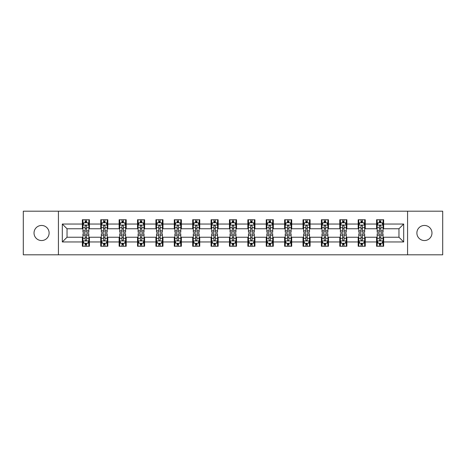 <?xml version="1.0" encoding="UTF-8"?>
<svg xmlns="http://www.w3.org/2000/svg" width="466" height="466" viewBox="0 0 466 466"><rect width="100%" height="100%" fill="white"/><g stroke="black" fill="none" stroke-linecap="round" stroke-linejoin="round"><path stroke-width="0.7" d="M424.427 225.457A7.543 7.543 0 0 0 416.884 233A7.543 7.543 0 0 0 424.427 240.543A7.543 7.543 0 0 0 431.976 233A7.543 7.543 0 0 0 424.427 225.457M41.573 225.457A7.543 7.543 0 0 0 34.024 233A7.543 7.543 0 0 0 41.573 240.543A7.543 7.543 0 0 0 49.116 233A7.543 7.543 0 0 0 41.573 225.457M407.575 254.809L442.7 254.809L442.7 211.191L407.575 211.191L407.575 254.809L58.425 254.809L58.425 211.191L23.3 211.191L23.3 254.809L58.425 254.809M407.575 211.191L58.425 211.191M383.646 224.041L383.646 219.736L376.575 219.736L376.575 224.041L365.257 224.041L365.257 219.736L358.185 219.736L358.185 224.041L346.867 224.041L346.867 219.736L339.796 219.736L339.796 224.041L328.478 224.041L328.478 219.736L321.406 219.736L321.406 224.041L310.088 224.041L310.088 219.736L303.017 219.736L303.017 224.041L291.704 224.041L291.704 219.736L284.627 219.736L284.627 224.041L273.315 224.041L273.315 219.736L266.243 219.736L266.243 224.041L254.925 224.041L254.925 219.736L247.854 219.736L247.854 224.041L236.536 224.041L236.536 219.736L229.464 219.736L229.464 224.041L218.146 224.041L218.146 219.736L211.075 219.736L211.075 224.041L199.757 224.041L199.757 219.736L192.685 219.736L192.685 224.041L181.373 224.041L181.373 219.736L174.296 219.736L174.296 224.041L162.984 224.041L162.984 219.736L155.912 219.736L155.912 224.041L144.594 224.041L144.594 219.736L137.522 219.736L137.522 224.041L126.204 224.041L126.204 219.736L119.133 219.736L119.133 224.041L107.815 224.041L107.815 219.736L100.743 219.736L100.743 224.041L89.425 224.041L89.425 219.736L82.354 219.736L82.354 224.041L62.316 224.041L62.316 241.959L67.034 237.241L82.354 237.241L82.354 246.264L89.425 246.264L89.425 237.241L100.743 237.241L100.743 246.264L107.815 246.264L107.815 237.241L119.133 237.241L119.133 246.264L126.204 246.264L126.204 237.241L137.522 237.241L137.522 246.264L144.594 246.264L144.594 237.241L155.912 237.241L155.912 246.264L162.984 246.264L162.984 237.241L174.296 237.241L174.296 246.264L181.373 246.264L181.373 237.241L192.685 237.241L192.685 246.264L199.757 246.264L199.757 237.241L211.075 237.241L211.075 246.264L218.146 246.264L218.146 237.241L229.464 237.241L229.464 246.264L236.536 246.264L236.536 237.241L247.854 237.241L247.854 246.264L254.925 246.264L254.925 237.241L266.243 237.241L266.243 246.264L273.315 246.264L273.315 237.241L284.627 237.241L284.627 246.264L291.704 246.264L291.704 237.241L303.017 237.241L303.017 246.264L310.088 246.264L310.088 237.241L321.406 237.241L321.406 246.264L328.478 246.264L328.478 237.241L339.796 237.241L339.796 246.264L346.867 246.264L346.867 237.241L358.185 237.241L358.185 246.264L365.257 246.264L365.257 237.241L376.575 237.241L376.575 246.264L383.646 246.264L383.646 237.241L398.966 237.241L398.966 228.759L383.646 228.759L383.646 224.041L403.684 224.041L403.684 241.959L383.646 241.959M376.575 241.959L365.257 241.959M358.185 241.959L346.867 241.959M339.796 241.959L328.478 241.959M321.406 241.959L310.088 241.959M303.017 241.959L291.704 241.959M284.627 241.959L273.315 241.959M266.243 241.959L254.925 241.959M247.854 241.959L236.536 241.959M229.464 241.959L218.146 241.959M211.075 241.959L199.757 241.959M192.685 241.959L181.373 241.959M174.296 241.959L162.984 241.959M155.912 241.959L144.594 241.959M137.522 241.959L126.204 241.959M119.133 241.959L107.815 241.959M100.743 241.959L89.425 241.959M82.354 241.959L62.316 241.959M376.575 224.041L376.575 228.759L365.257 228.759L365.257 224.041M358.185 224.041L358.185 228.759L346.867 228.759L346.867 224.041M339.796 224.041L339.796 228.759L328.478 228.759L328.478 224.041M321.406 224.041L321.406 228.759L310.088 228.759L310.088 224.041M303.017 224.041L303.017 228.759L291.704 228.759L291.704 224.041M284.627 224.041L284.627 228.759L273.315 228.759L273.315 224.041M266.243 224.041L266.243 228.759L254.925 228.759L254.925 224.041M247.854 224.041L247.854 228.759L236.536 228.759L236.536 224.041M229.464 224.041L229.464 228.759L218.146 228.759L218.146 224.041M211.075 224.041L211.075 228.759L199.757 228.759L199.757 224.041M192.685 224.041L192.685 228.759L181.373 228.759L181.373 224.041M174.296 224.041L174.296 228.759L162.984 228.759L162.984 224.041M155.912 224.041L155.912 228.759L144.594 228.759L144.594 224.041M137.522 224.041L137.522 228.759L126.204 228.759L126.204 224.041M119.133 224.041L119.133 228.759L107.815 228.759L107.815 224.041M100.743 224.041L100.743 228.759L89.425 228.759L89.425 224.041M82.354 224.041L82.354 228.759L67.034 228.759L62.316 224.041M67.034 228.759L67.034 237.241M403.684 241.959L398.966 237.241M398.966 228.759L403.684 224.041M82.354 222.684L82.942 222.684M85.185 222.684L86.6 222.684M88.837 222.684L89.425 222.684M82.354 228.637L82.942 228.637M85.185 228.637L86.6 228.637M88.837 228.637L89.425 228.637M82.354 237.363L82.942 237.363M85.185 237.363L86.6 237.363M88.837 237.363L89.425 237.363M82.354 243.316L82.942 243.316M85.185 243.316L86.6 243.316M88.837 243.316L89.425 243.316M100.743 237.363L101.332 237.363M103.574 237.363L104.99 237.363M107.227 237.363L107.815 237.363M100.743 243.316L101.332 243.316M103.574 243.316L104.99 243.316M107.227 243.316L107.815 243.316M100.743 222.684L101.332 222.684M103.574 222.684L104.99 222.684M107.227 222.684L107.815 222.684M100.743 228.637L101.332 228.637M103.574 228.637L104.99 228.637M107.227 228.637L107.815 228.637M119.133 237.363L119.721 237.363M121.964 237.363L123.374 237.363M125.616 237.363L126.204 237.363M119.133 243.316L119.721 243.316M121.964 243.316L123.374 243.316M125.616 243.316L126.204 243.316M119.133 222.684L119.721 222.684M121.964 222.684L123.374 222.684M125.616 222.684L126.204 222.684M119.133 228.637L119.721 228.637M121.964 228.637L123.374 228.637M125.616 228.637L126.204 228.637M137.522 237.363L138.111 237.363M140.348 237.363L141.763 237.363M144.006 237.363L144.594 237.363M137.522 243.316L138.111 243.316M140.348 243.316L141.763 243.316M144.006 243.316L144.594 243.316M137.522 222.684L138.111 222.684M140.348 222.684L141.763 222.684M144.006 222.684L144.594 222.684M137.522 228.637L138.111 228.637M140.348 228.637L141.763 228.637M144.006 228.637L144.594 228.637M155.912 237.363L156.5 237.363M158.737 237.363L160.153 237.363M162.395 237.363L162.984 237.363M155.912 243.316L156.5 243.316M158.737 243.316L160.153 243.316M162.395 243.316L162.984 243.316M155.912 222.684L156.5 222.684M158.737 222.684L160.153 222.684M162.395 222.684L162.984 222.684M155.912 228.637L156.5 228.637M158.737 228.637L160.153 228.637M162.395 228.637L162.984 228.637M174.296 237.363L174.89 237.363M177.127 237.363L178.542 237.363M180.779 237.363L181.373 237.363M174.296 243.316L174.89 243.316M177.127 243.316L178.542 243.316M180.779 243.316L181.373 243.316M174.296 222.684L174.89 222.684M177.127 222.684L178.542 222.684M180.779 222.684L181.373 222.684M174.296 228.637L174.89 228.637M177.127 228.637L178.542 228.637M180.779 228.637L181.373 228.637M192.685 237.363L193.274 237.363M195.516 237.363L196.932 237.363M199.168 237.363L199.757 237.363M192.685 243.316L193.274 243.316M195.516 243.316L196.932 243.316M199.168 243.316L199.757 243.316M192.685 222.684L193.274 222.684M195.516 222.684L196.932 222.684M199.168 222.684L199.757 222.684M192.685 228.637L193.274 228.637M195.516 228.637L196.932 228.637M199.168 228.637L199.757 228.637M211.075 237.363L211.663 237.363M213.906 237.363L215.321 237.363M217.558 237.363L218.146 237.363M211.075 243.316L211.663 243.316M213.906 243.316L215.321 243.316M217.558 243.316L218.146 243.316M211.075 222.684L211.663 222.684M213.906 222.684L215.321 222.684M217.558 222.684L218.146 222.684M211.075 228.637L211.663 228.637M213.906 228.637L215.321 228.637M217.558 228.637L218.146 228.637M229.464 237.363L230.053 237.363M232.295 237.363L233.705 237.363M235.947 237.363L236.536 237.363M229.464 243.316L230.053 243.316M232.295 243.316L233.705 243.316M235.947 243.316L236.536 243.316M229.464 222.684L230.053 222.684M232.295 222.684L233.705 222.684M235.947 222.684L236.536 222.684M229.464 228.637L230.053 228.637M232.295 228.637L233.705 228.637M235.947 228.637L236.536 228.637M247.854 237.363L248.442 237.363M250.679 237.363L252.094 237.363M254.337 237.363L254.925 237.363M247.854 243.316L248.442 243.316M250.679 243.316L252.094 243.316M254.337 243.316L254.925 243.316M247.854 222.684L248.442 222.684M250.679 222.684L252.094 222.684M254.337 222.684L254.925 222.684M247.854 228.637L248.442 228.637M250.679 228.637L252.094 228.637M254.337 228.637L254.925 228.637M266.243 237.363L266.832 237.363M269.068 237.363L270.484 237.363M272.726 237.363L273.315 237.363M266.243 243.316L266.832 243.316M269.068 243.316L270.484 243.316M272.726 243.316L273.315 243.316M266.243 222.684L266.832 222.684M269.068 222.684L270.484 222.684M272.726 222.684L273.315 222.684M266.243 228.637L266.832 228.637M269.068 228.637L270.484 228.637M272.726 228.637L273.315 228.637M284.627 237.363L285.221 237.363M287.458 237.363L288.873 237.363M291.11 237.363L291.704 237.363M284.627 243.316L285.221 243.316M287.458 243.316L288.873 243.316M291.11 243.316L291.704 243.316M284.627 222.684L285.221 222.684M287.458 222.684L288.873 222.684M291.11 222.684L291.704 222.684M284.627 228.637L285.221 228.637M287.458 228.637L288.873 228.637M291.11 228.637L291.704 228.637M303.017 237.363L303.605 237.363M305.847 237.363L307.263 237.363M309.5 237.363L310.088 237.363M303.017 243.316L303.605 243.316M305.847 243.316L307.263 243.316M309.5 243.316L310.088 243.316M303.017 222.684L303.605 222.684M305.847 222.684L307.263 222.684M309.5 222.684L310.088 222.684M303.017 228.637L303.605 228.637M305.847 228.637L307.263 228.637M309.5 228.637L310.088 228.637M321.406 237.363L321.994 237.363M324.237 237.363L325.652 237.363M327.889 237.363L328.478 237.363M321.406 243.316L321.994 243.316M324.237 243.316L325.652 243.316M327.889 243.316L328.478 243.316M321.406 222.684L321.994 222.684M324.237 222.684L325.652 222.684M327.889 222.684L328.478 222.684M321.406 228.637L321.994 228.637M324.237 228.637L325.652 228.637M327.889 228.637L328.478 228.637M339.796 237.363L340.384 237.363M342.627 237.363L344.036 237.363M346.279 237.363L346.867 237.363M339.796 243.316L340.384 243.316M342.627 243.316L344.036 243.316M346.279 243.316L346.867 243.316M339.796 222.684L340.384 222.684M342.627 222.684L344.036 222.684M346.279 222.684L346.867 222.684M339.796 228.637L340.384 228.637M342.627 228.637L344.036 228.637M346.279 228.637L346.867 228.637M358.185 237.363L358.773 237.363M361.01 237.363L362.426 237.363M364.668 237.363L365.257 237.363M358.185 243.316L358.773 243.316M361.01 243.316L362.426 243.316M364.668 243.316L365.257 243.316M358.185 222.684L358.773 222.684M361.01 222.684L362.426 222.684M364.668 222.684L365.257 222.684M358.185 228.637L358.773 228.637M361.01 228.637L362.426 228.637M364.668 228.637L365.257 228.637M376.575 237.363L377.163 237.363M379.4 237.363L380.815 237.363M383.058 237.363L383.646 237.363M376.575 243.316L377.163 243.316M379.4 243.316L380.815 243.316M383.058 243.316L383.646 243.316M376.575 222.684L377.163 222.684M379.4 222.684L380.815 222.684M383.058 222.684L383.646 222.684M376.575 228.637L377.163 228.637M379.4 228.637L380.815 228.637M383.058 228.637L383.646 228.637M86.6 221.274L85.185 221.274M88.837 230.816L86.6 230.816L86.6 232.295L88.837 232.295L88.837 225.101L87.66 222.742L84.125 222.742L82.942 225.101L82.942 232.295L85.185 232.295L85.185 230.816L82.942 230.816M82.942 225.101L82.942 219.736M88.837 225.101L88.837 219.736M85.185 222.742L85.185 219.736M86.6 219.736L86.6 222.742M86.6 230.816L86.6 225.987C86.128 225.078 85.657 225.078 85.185 225.987L85.185 230.816M85.185 244.726L86.6 244.726M82.942 235.184L85.185 235.184L85.185 233.705L82.942 233.705L82.942 240.899L84.125 243.258L87.66 243.258L88.837 240.899L88.837 233.705L86.6 233.705L86.6 235.184L88.837 235.184M88.837 240.899L88.837 246.264M82.942 240.899L82.942 246.264M86.6 243.258L86.6 246.264M85.185 246.264L85.185 243.258M85.185 235.184L85.185 240.013C85.657 240.922 86.128 240.922 86.6 240.013L86.6 235.184M104.99 221.274L103.574 221.274M107.227 230.816L104.99 230.816L104.99 232.295L107.227 232.295L107.227 225.101L106.05 222.742L102.514 222.742L101.332 225.101L101.332 232.295L103.574 232.295L103.574 230.816L101.332 230.816M101.332 225.101L101.332 219.736M107.227 225.101L107.227 219.736M103.574 222.742L103.574 219.736M104.99 219.736L104.99 222.742M104.99 230.816L104.99 225.987C104.518 225.078 104.046 225.078 103.574 225.987L103.574 230.816M123.374 221.274L121.964 221.274M125.616 230.816L123.374 230.816L123.374 232.295L125.616 232.295L125.616 225.101L124.439 222.742L120.898 222.742L119.721 225.101L119.721 232.295L121.964 232.295L121.964 230.816L119.721 230.816M119.721 225.101L119.721 219.736M125.616 225.101L125.616 219.736M121.964 222.742L121.964 219.736M123.374 219.736L123.374 222.742M123.374 230.816L123.374 225.987C122.907 225.078 122.436 225.078 121.964 225.987L121.964 230.816M103.574 244.726L104.99 244.726M101.332 235.184L103.574 235.184L103.574 233.705L101.332 233.705L101.332 240.899L102.514 243.258L106.05 243.258L107.227 240.899L107.227 233.705L104.99 233.705L104.99 235.184L107.227 235.184M107.227 240.899L107.227 246.264M101.332 240.899L101.332 246.264M104.99 243.258L104.99 246.264M103.574 246.264L103.574 243.258M103.574 235.184L103.574 240.013C104.046 240.922 104.518 240.922 104.99 240.013L104.99 235.184M121.964 244.726L123.374 244.726M119.721 235.184L121.964 235.184L121.964 233.705L119.721 233.705L119.721 240.899L120.898 243.258L124.439 243.258L125.616 240.899L125.616 233.705L123.374 233.705L123.374 235.184L125.616 235.184M125.616 240.899L125.616 246.264M119.721 240.899L119.721 246.264M123.374 243.258L123.374 246.264M121.964 246.264L121.964 243.258M121.964 235.184L121.964 240.013C122.43 240.922 122.902 240.922 123.374 240.013L123.374 235.184M141.763 221.274L140.348 221.274M144.006 230.816L141.763 230.816L141.763 232.295L144.006 232.295L144.006 225.101L142.823 222.742L139.287 222.742L138.111 225.101L138.111 232.295L140.348 232.295L140.348 230.816L138.111 230.816M138.111 225.101L138.111 219.736M144.006 225.101L144.006 219.736M140.348 222.742L140.348 219.736M141.763 219.736L141.763 222.742M141.763 230.816L141.763 225.987C141.291 225.078 140.819 225.078 140.348 225.987L140.348 230.816M160.153 221.274L158.737 221.274M162.395 230.816L160.153 230.816L160.153 232.295L162.395 232.295L162.395 225.101L161.213 222.742L157.677 222.742L156.5 225.101L156.5 232.295L158.737 232.295L158.737 230.816L156.5 230.816M156.5 225.101L156.5 219.736M162.395 225.101L162.395 219.736M158.737 222.742L158.737 219.736M160.153 219.736L160.153 222.742M160.153 230.816L160.153 225.987C159.681 225.078 159.209 225.078 158.737 225.987L158.737 230.816M178.542 221.274L177.127 221.274M180.779 230.816L178.542 230.816L178.542 232.295L180.779 232.295L180.779 225.101L179.602 222.742L176.066 222.742L174.89 225.101L174.89 232.295L177.127 232.295L177.127 230.816L174.89 230.816M174.89 225.101L174.89 219.736M180.779 225.101L180.779 219.736M177.127 222.742L177.127 219.736M178.542 219.736L178.542 222.742M178.542 230.816L178.542 225.987C178.07 225.078 177.598 225.078 177.127 225.987L177.127 230.816M140.348 244.726L141.763 244.726M138.111 235.184L140.348 235.184L140.348 233.705L138.111 233.705L138.111 240.899L139.287 243.258L142.823 243.258L144.006 240.899L144.006 233.705L141.763 233.705L141.763 235.184L144.006 235.184M144.006 240.899L144.006 246.264M138.111 240.899L138.111 246.264M141.763 243.258L141.763 246.264M140.348 246.264L140.348 243.258M140.348 235.184L140.348 240.013C140.819 240.922 141.291 240.922 141.763 240.013L141.763 235.184M158.737 244.726L160.153 244.726M156.5 235.184L158.737 235.184L158.737 233.705L156.5 233.705L156.5 240.899L157.677 243.258L161.213 243.258L162.395 240.899L162.395 233.705L160.153 233.705L160.153 235.184L162.395 235.184M162.395 240.899L162.395 246.264M156.5 240.899L156.5 246.264M160.153 243.258L160.153 246.264M158.737 246.264L158.737 243.258M158.737 235.184L158.737 240.013C159.209 240.922 159.681 240.922 160.153 240.013L160.153 235.184M177.127 244.726L178.542 244.726M174.89 235.184L177.127 235.184L177.127 233.705L174.89 233.705L174.89 240.899L176.066 243.258L179.602 243.258L180.779 240.899L180.779 233.705L178.542 233.705L178.542 235.184L180.779 235.184M180.779 240.899L180.779 246.264M174.89 240.899L174.89 246.264M178.542 243.258L178.542 246.264M177.127 246.264L177.127 243.258M177.127 235.184L177.127 240.013C177.598 240.922 178.07 240.922 178.542 240.013L178.542 235.184M196.932 221.274L195.516 221.274M199.168 230.816L196.932 230.816L196.932 232.295L199.168 232.295L199.168 225.101L197.992 222.742L194.456 222.742L193.274 225.101L193.274 232.295L195.516 232.295L195.516 230.816L193.274 230.816M193.274 225.101L193.274 219.736M199.168 225.101L199.168 219.736M195.516 222.742L195.516 219.736M196.932 219.736L196.932 222.742M196.932 230.816L196.932 225.987C196.46 225.078 195.988 225.078 195.516 225.987L195.516 230.816M195.516 244.726L196.932 244.726M193.274 235.184L195.516 235.184L195.516 233.705L193.274 233.705L193.274 240.899L194.456 243.258L197.992 243.258L199.168 240.899L199.168 233.705L196.932 233.705L196.932 235.184L199.168 235.184M199.168 240.899L199.168 246.264M193.274 240.899L193.274 246.264M196.932 243.258L196.932 246.264M195.516 246.264L195.516 243.258M195.516 235.184L195.516 240.013C195.988 240.922 196.46 240.922 196.932 240.013L196.932 235.184M215.321 221.274L213.906 221.274M217.558 230.816L215.321 230.816L215.321 232.295L217.558 232.295L217.558 225.101L216.381 222.742L212.845 222.742L211.663 225.101L211.663 232.295L213.906 232.295L213.906 230.816L211.663 230.816M211.663 225.101L211.663 219.736M217.558 225.101L217.558 219.736M213.906 222.742L213.906 219.736M215.321 219.736L215.321 222.742M215.321 230.816L215.321 225.987C214.849 225.078 214.377 225.078 213.906 225.987L213.906 230.816M213.906 244.726L215.321 244.726M211.663 235.184L213.906 235.184L213.906 233.705L211.663 233.705L211.663 240.899L212.845 243.258L216.381 243.258L217.558 240.899L217.558 233.705L215.321 233.705L215.321 235.184L217.558 235.184M217.558 240.899L217.558 246.264M211.663 240.899L211.663 246.264M215.321 243.258L215.321 246.264M213.906 246.264L213.906 243.258M213.906 235.184L213.906 240.013C214.377 240.922 214.849 240.922 215.321 240.013L215.321 235.184M233.705 221.274L232.295 221.274M235.947 230.816L233.705 230.816L233.705 232.295L235.947 232.295L235.947 225.101L234.771 222.742L231.229 222.742L230.053 225.101L230.053 232.295L232.295 232.295L232.295 230.816L230.053 230.816M230.053 225.101L230.053 219.736M235.947 225.101L235.947 219.736M232.295 222.742L232.295 219.736M233.705 219.736L233.705 222.742M233.705 230.816L233.705 225.987C233.239 225.078 232.767 225.078 232.295 225.987L232.295 230.816M232.295 244.726L233.705 244.726M230.053 235.184L232.295 235.184L232.295 233.705L230.053 233.705L230.053 240.899L231.229 243.258L234.771 243.258L235.947 240.899L235.947 233.705L233.705 233.705L233.705 235.184L235.947 235.184M235.947 240.899L235.947 246.264M230.053 240.899L230.053 246.264M233.705 243.258L233.705 246.264M232.295 246.264L232.295 243.258M232.295 235.184L232.295 240.013C232.761 240.922 233.233 240.922 233.705 240.013L233.705 235.184M252.094 221.274L250.679 221.274M254.337 230.816L252.094 230.816L252.094 232.295L254.337 232.295L254.337 225.101L253.155 222.742L249.619 222.742L248.442 225.101L248.442 232.295L250.679 232.295L250.679 230.816L248.442 230.816M248.442 225.101L248.442 219.736M254.337 225.101L254.337 219.736M250.679 222.742L250.679 219.736M252.094 219.736L252.094 222.742M252.094 230.816L252.094 225.987C251.623 225.078 251.151 225.078 250.679 225.987L250.679 230.816M250.679 244.726L252.094 244.726M248.442 235.184L250.679 235.184L250.679 233.705L248.442 233.705L248.442 240.899L249.619 243.258L253.155 243.258L254.337 240.899L254.337 233.705L252.094 233.705L252.094 235.184L254.337 235.184M254.337 240.899L254.337 246.264M248.442 240.899L248.442 246.264M252.094 243.258L252.094 246.264M250.679 246.264L250.679 243.258M250.679 235.184L250.679 240.013C251.151 240.922 251.623 240.922 252.094 240.013L252.094 235.184M270.484 221.274L269.068 221.274M272.726 230.816L270.484 230.816L270.484 232.295L272.726 232.295L272.726 225.101L271.544 222.742L268.008 222.742L266.832 225.101L266.832 232.295L269.068 232.295L269.068 230.816L266.832 230.816M266.832 225.101L266.832 219.736M272.726 225.101L272.726 219.736M269.068 222.742L269.068 219.736M270.484 219.736L270.484 222.742M270.484 230.816L270.484 225.987C270.012 225.078 269.54 225.078 269.068 225.987L269.068 230.816M269.068 244.726L270.484 244.726M266.832 235.184L269.068 235.184L269.068 233.705L266.832 233.705L266.832 240.899L268.008 243.258L271.544 243.258L272.726 240.899L272.726 233.705L270.484 233.705L270.484 235.184L272.726 235.184M272.726 240.899L272.726 246.264M266.832 240.899L266.832 246.264M270.484 243.258L270.484 246.264M269.068 246.264L269.068 243.258M269.068 235.184L269.068 240.013C269.54 240.922 270.012 240.922 270.484 240.013L270.484 235.184M288.873 221.274L287.458 221.274M291.11 230.816L288.873 230.816L288.873 232.295L291.11 232.295L291.11 225.101L289.934 222.742L286.398 222.742L285.221 225.101L285.221 232.295L287.458 232.295L287.458 230.816L285.221 230.816M285.221 225.101L285.221 219.736M291.11 225.101L291.11 219.736M287.458 222.742L287.458 219.736M288.873 219.736L288.873 222.742M288.873 230.816L288.873 225.987C288.402 225.078 287.93 225.078 287.458 225.987L287.458 230.816M287.458 244.726L288.873 244.726M285.221 235.184L287.458 235.184L287.458 233.705L285.221 233.705L285.221 240.899L286.398 243.258L289.934 243.258L291.11 240.899L291.11 233.705L288.873 233.705L288.873 235.184L291.11 235.184M291.11 240.899L291.11 246.264M285.221 240.899L285.221 246.264M288.873 243.258L288.873 246.264M287.458 246.264L287.458 243.258M287.458 235.184L287.458 240.013C287.93 240.922 288.402 240.922 288.873 240.013L288.873 235.184M307.263 221.274L305.847 221.274M309.5 230.816L307.263 230.816L307.263 232.295L309.5 232.295L309.5 225.101L308.323 222.742L304.787 222.742L303.605 225.101L303.605 232.295L305.847 232.295L305.847 230.816L303.605 230.816M303.605 225.101L303.605 219.736M309.5 225.101L309.5 219.736M305.847 222.742L305.847 219.736M307.263 219.736L307.263 222.742M307.263 230.816L307.263 225.987C306.791 225.078 306.319 225.078 305.847 225.987L305.847 230.816M305.847 244.726L307.263 244.726M303.605 235.184L305.847 235.184L305.847 233.705L303.605 233.705L303.605 240.899L304.787 243.258L308.323 243.258L309.5 240.899L309.5 233.705L307.263 233.705L307.263 235.184L309.5 235.184M309.5 240.899L309.5 246.264M303.605 240.899L303.605 246.264M307.263 243.258L307.263 246.264M305.847 246.264L305.847 243.258M305.847 235.184L305.847 240.013C306.319 240.922 306.791 240.922 307.263 240.013L307.263 235.184M325.652 221.274L324.237 221.274M327.889 230.816L325.652 230.816L325.652 232.295L327.889 232.295L327.889 225.101L326.713 222.742L323.177 222.742L321.994 225.101L321.994 232.295L324.237 232.295L324.237 230.816L321.994 230.816M321.994 225.101L321.994 219.736M327.889 225.101L327.889 219.736M324.237 222.742L324.237 219.736M325.652 219.736L325.652 222.742M325.652 230.816L325.652 225.987C325.181 225.078 324.709 225.078 324.237 225.987L324.237 230.816M324.237 244.726L325.652 244.726M321.994 235.184L324.237 235.184L324.237 233.705L321.994 233.705L321.994 240.899L323.177 243.258L326.713 243.258L327.889 240.899L327.889 233.705L325.652 233.705L325.652 235.184L327.889 235.184M327.889 240.899L327.889 246.264M321.994 240.899L321.994 246.264M325.652 243.258L325.652 246.264M324.237 246.264L324.237 243.258M324.237 235.184L324.237 240.013C324.709 240.922 325.181 240.922 325.652 240.013L325.652 235.184M344.036 221.274L342.627 221.274M346.279 230.816L344.036 230.816L344.036 232.295L346.279 232.295L346.279 225.101L345.102 222.742L341.561 222.742L340.384 225.101L340.384 232.295L342.627 232.295L342.627 230.816L340.384 230.816M340.384 225.101L340.384 219.736M346.279 225.101L346.279 219.736M342.627 222.742L342.627 219.736M344.036 219.736L344.036 222.742M344.036 230.816L344.036 225.987C343.57 225.078 343.098 225.078 342.627 225.987L342.627 230.816M342.627 244.726L344.036 244.726M340.384 235.184L342.627 235.184L342.627 233.705L340.384 233.705L340.384 240.899L341.561 243.258L345.102 243.258L346.279 240.899L346.279 233.705L344.036 233.705L344.036 235.184L346.279 235.184M346.279 240.899L346.279 246.264M340.384 240.899L340.384 246.264M344.036 243.258L344.036 246.264M342.627 246.264L342.627 243.258M342.627 235.184L342.627 240.013C343.093 240.922 343.564 240.922 344.036 240.013L344.036 235.184M362.426 221.274L361.01 221.274M364.668 230.816L362.426 230.816L362.426 232.295L364.668 232.295L364.668 225.101L363.486 222.742L359.95 222.742L358.773 225.101L358.773 232.295L361.01 232.295L361.01 230.816L358.773 230.816M358.773 225.101L358.773 219.736M364.668 225.101L364.668 219.736M361.01 222.742L361.01 219.736M362.426 219.736L362.426 222.742M362.426 230.816L362.426 225.987C361.954 225.078 361.482 225.078 361.01 225.987L361.01 230.816M361.01 244.726L362.426 244.726M358.773 235.184L361.01 235.184L361.01 233.705L358.773 233.705L358.773 240.899L359.95 243.258L363.486 243.258L364.668 240.899L364.668 233.705L362.426 233.705L362.426 235.184L364.668 235.184M364.668 240.899L364.668 246.264M358.773 240.899L358.773 246.264M362.426 243.258L362.426 246.264M361.01 246.264L361.01 243.258M361.01 235.184L361.01 240.013C361.482 240.922 361.954 240.922 362.426 240.013L362.426 235.184M380.815 221.274L379.4 221.274M383.058 230.816L380.815 230.816L380.815 232.295L383.058 232.295L383.058 225.101L381.875 222.742L378.34 222.742L377.163 225.101L377.163 232.295L379.4 232.295L379.4 230.816L377.163 230.816M377.163 225.101L377.163 219.736M383.058 225.101L383.058 219.736M379.4 222.742L379.4 219.736M380.815 219.736L380.815 222.742M380.815 230.816L380.815 225.987C380.343 225.078 379.872 225.078 379.4 225.987L379.4 230.816M379.4 244.726L380.815 244.726M377.163 235.184L379.4 235.184L379.4 233.705L377.163 233.705L377.163 240.899L378.34 243.258L381.875 243.258L383.058 240.899L383.058 233.705L380.815 233.705L380.815 235.184L383.058 235.184M383.058 240.899L383.058 246.264M377.163 240.899L377.163 246.264M380.815 243.258L380.815 246.264M379.4 246.264L379.4 243.258M379.4 235.184L379.4 240.013C379.872 240.922 380.343 240.922 380.815 240.013L380.815 235.184M88.808 225.043L82.977 225.043M82.942 222.888L84.055 222.888M87.73 222.888L88.837 222.888M85.185 227.653L82.942 227.653M88.837 227.653L86.6 227.653M86.6 222.02L85.185 222.02M82.977 240.957L88.808 240.957M88.837 243.112L87.73 243.112M84.055 243.112L82.942 243.112M86.6 238.347L88.837 238.347M82.942 238.347L85.185 238.347M85.185 243.98L86.6 243.98M107.197 225.043L101.361 225.043M101.332 222.888L102.444 222.888M106.12 222.888L107.227 222.888M103.574 227.653L101.332 227.653M107.227 227.653L104.99 227.653M104.99 222.02L103.574 222.02M125.587 225.043L119.75 225.043M119.721 222.888L120.828 222.888M124.509 222.888L125.616 222.888M121.964 227.653L119.721 227.653M125.616 227.653L123.374 227.653M123.374 222.02L121.964 222.02M101.361 240.957L107.197 240.957M107.227 243.112L106.12 243.112M102.444 243.112L101.332 243.112M104.99 238.347L107.227 238.347M101.332 238.347L103.574 238.347M103.574 243.98L104.99 243.98M119.75 240.957L125.587 240.957M125.616 243.112L124.509 243.112M120.828 243.112L119.721 243.112M123.374 238.347L125.616 238.347M119.721 238.347L121.964 238.347M121.964 243.98L123.374 243.98M143.977 225.043L138.14 225.043M138.111 222.888L139.218 222.888M142.899 222.888L144.006 222.888M140.348 227.653L138.111 227.653M144.006 227.653L141.763 227.653M141.763 222.02L140.348 222.02M162.366 225.043L156.529 225.043M156.5 222.888L157.607 222.888M161.283 222.888L162.395 222.888M158.737 227.653L156.5 227.653M162.395 227.653L160.153 227.653M160.153 222.02L158.737 222.02M180.75 225.043L174.919 225.043M174.89 222.888L175.997 222.888M179.672 222.888L180.779 222.888M177.127 227.653L174.89 227.653M180.779 227.653L178.542 227.653M178.542 222.02L177.127 222.02M138.14 240.957L143.977 240.957M144.006 243.112L142.899 243.112M139.218 243.112L138.111 243.112M141.763 238.347L144.006 238.347M138.111 238.347L140.348 238.347M140.348 243.98L141.763 243.98M156.529 240.957L162.366 240.957M162.395 243.112L161.283 243.112M157.607 243.112L156.5 243.112M160.153 238.347L162.395 238.347M156.5 238.347L158.737 238.347M158.737 243.98L160.153 243.98M174.919 240.957L180.75 240.957M180.779 243.112L179.672 243.112M175.997 243.112L174.89 243.112M178.542 238.347L180.779 238.347M174.89 238.347L177.127 238.347M177.127 243.98L178.542 243.98M199.139 225.043L193.303 225.043M193.274 222.888L194.386 222.888M198.062 222.888L199.168 222.888M195.516 227.653L193.274 227.653M199.168 227.653L196.932 227.653M196.932 222.02L195.516 222.02M193.303 240.957L199.139 240.957M199.168 243.112L198.062 243.112M194.386 243.112L193.274 243.112M196.932 238.347L199.168 238.347M193.274 238.347L195.516 238.347M195.516 243.98L196.932 243.98M217.529 225.043L211.692 225.043M211.663 222.888L212.77 222.888M216.451 222.888L217.558 222.888M213.906 227.653L211.663 227.653M217.558 227.653L215.321 227.653M215.321 222.02L213.906 222.02M211.692 240.957L217.529 240.957M217.558 243.112L216.451 243.112M212.77 243.112L211.663 243.112M215.321 238.347L217.558 238.347M211.663 238.347L213.906 238.347M213.906 243.98L215.321 243.98M235.918 225.043L230.082 225.043M230.053 222.888L231.159 222.888M234.841 222.888L235.947 222.888M232.295 227.653L230.053 227.653M235.947 227.653L233.705 227.653M233.705 222.02L232.295 222.02M230.082 240.957L235.918 240.957M235.947 243.112L234.841 243.112M231.159 243.112L230.053 243.112M233.705 238.347L235.947 238.347M230.053 238.347L232.295 238.347M232.295 243.98L233.705 243.98M254.308 225.043L248.471 225.043M248.442 222.888L249.549 222.888M253.23 222.888L254.337 222.888M250.679 227.653L248.442 227.653M254.337 227.653L252.094 227.653M252.094 222.02L250.679 222.02M248.471 240.957L254.308 240.957M254.337 243.112L253.23 243.112M249.549 243.112L248.442 243.112M252.094 238.347L254.337 238.347M248.442 238.347L250.679 238.347M250.679 243.98L252.094 243.98M272.697 225.043L266.861 225.043M266.832 222.888L267.938 222.888M271.614 222.888L272.726 222.888M269.068 227.653L266.832 227.653M272.726 227.653L270.484 227.653M270.484 222.02L269.068 222.02M266.861 240.957L272.697 240.957M272.726 243.112L271.614 243.112M267.938 243.112L266.832 243.112M270.484 238.347L272.726 238.347M266.832 238.347L269.068 238.347M269.068 243.98L270.484 243.98M291.081 225.043L285.25 225.043M285.221 222.888L286.328 222.888M290.003 222.888L291.11 222.888M287.458 227.653L285.221 227.653M291.11 227.653L288.873 227.653M288.873 222.02L287.458 222.02M285.25 240.957L291.081 240.957M291.11 243.112L290.003 243.112M286.328 243.112L285.221 243.112M288.873 238.347L291.11 238.347M285.221 238.347L287.458 238.347M287.458 243.98L288.873 243.98M309.471 225.043L303.634 225.043M303.605 222.888L304.717 222.888M308.393 222.888L309.5 222.888M305.847 227.653L303.605 227.653M309.5 227.653L307.263 227.653M307.263 222.02L305.847 222.02M303.634 240.957L309.471 240.957M309.5 243.112L308.393 243.112M304.717 243.112L303.605 243.112M307.263 238.347L309.5 238.347M303.605 238.347L305.847 238.347M305.847 243.98L307.263 243.98M327.86 225.043L322.023 225.043M321.994 222.888L323.101 222.888M326.783 222.888L327.889 222.888M324.237 227.653L321.994 227.653M327.889 227.653L325.652 227.653M325.652 222.02L324.237 222.02M322.023 240.957L327.86 240.957M327.889 243.112L326.783 243.112M323.101 243.112L321.994 243.112M325.652 238.347L327.889 238.347M321.994 238.347L324.237 238.347M324.237 243.98L325.652 243.98M346.25 225.043L340.413 225.043M340.384 222.888L341.491 222.888M345.172 222.888L346.279 222.888M342.627 227.653L340.384 227.653M346.279 227.653L344.036 227.653M344.036 222.02L342.627 222.02M340.413 240.957L346.25 240.957M346.279 243.112L345.172 243.112M341.491 243.112L340.384 243.112M344.036 238.347L346.279 238.347M340.384 238.347L342.627 238.347M342.627 243.98L344.036 243.98M364.639 225.043L358.803 225.043M358.773 222.888L359.88 222.888M363.556 222.888L364.668 222.888M361.01 227.653L358.773 227.653M364.668 227.653L362.426 227.653M362.426 222.02L361.01 222.02M358.803 240.957L364.639 240.957M364.668 243.112L363.556 243.112M359.88 243.112L358.773 243.112M362.426 238.347L364.668 238.347M358.773 238.347L361.01 238.347M361.01 243.98L362.426 243.98M383.023 225.043L377.192 225.043M377.163 222.888L378.27 222.888M381.945 222.888L383.058 222.888M379.4 227.653L377.163 227.653M383.058 227.653L380.815 227.653M380.815 222.02L379.4 222.02M377.192 240.957L383.023 240.957M383.058 243.112L381.945 243.112M378.27 243.112L377.163 243.112M380.815 238.347L383.058 238.347M377.163 238.347L379.4 238.347M379.4 243.98L380.815 243.98"/></g></svg>
